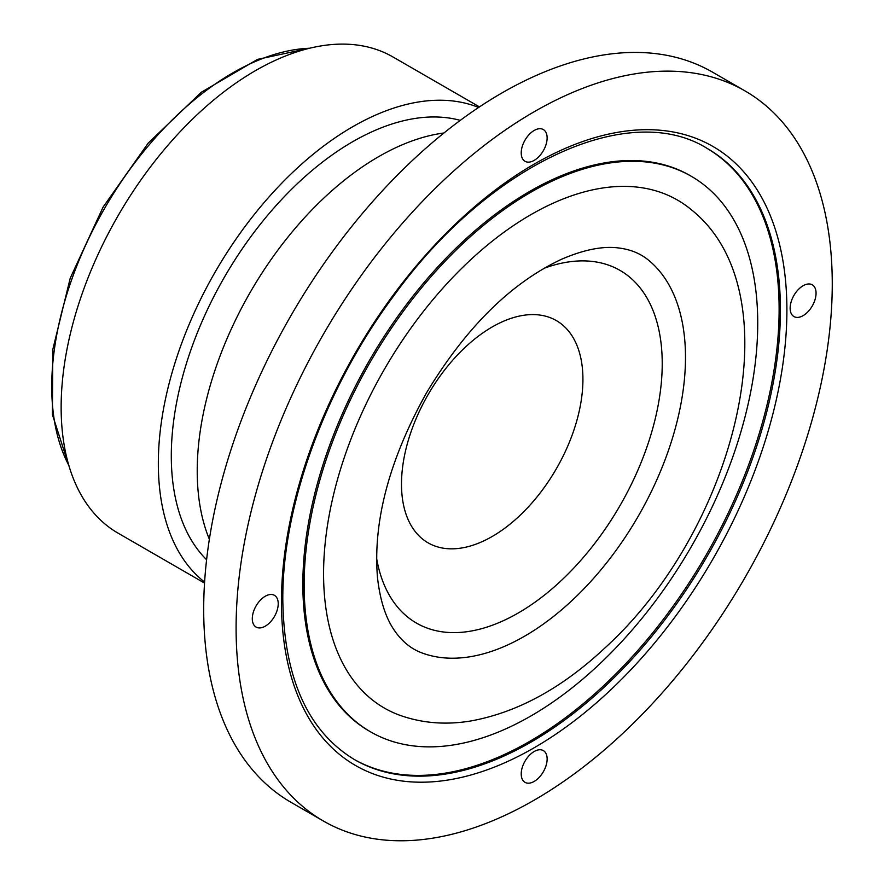 <?xml version="1.0" encoding="UTF-8"?>
<svg xmlns="http://www.w3.org/2000/svg" width="884" height="884" viewBox="0 0 884 884"><rect width="100%" height="100%" fill="white"/><g stroke="black" fill="none" stroke-linecap="round" stroke-linejoin="round"><path stroke-width="1.33" d="M204.535 583.086L118.08 533.163A274.924 158.722 -60 0 1 61.14 407.314A274.924 158.722 -60 0 1 181.143 130.644A274.924 158.722 -60 0 1 392.993 56.985L479.459 106.898M478.62 107.461A274.924 158.722 120 0 0 271.123 194.579A274.924 158.722 120 0 0 158.335 463.426A274.924 158.722 120 0 0 204.602 582.081M206.602 559.738A256.592 148.147 -60 0 1 171.297 455.945A256.592 148.147 -60 0 1 270.858 211.508A256.592 148.147 -60 0 1 460.277 120.368M443.923 132.987A256.592 148.147 120 0 0 197.22 470.918A256.592 148.147 120 0 0 209.364 539.273M706.703 148.158A352.815 203.696 -60 0 1 706.051 555.174A352.815 203.696 -60 0 1 353.887 759.257M236.094 628.038A421.546 243.387 120 0 0 323.4 821.026A421.546 243.387 120 0 0 744.958 577.639A421.546 243.387 120 0 0 744.947 90.875A421.546 243.387 120 0 0 420.11 203.817A421.546 243.387 120 0 0 236.094 628.038M790.141 308.173A18.332 10.586 -60 0 1 798.141 289.731A18.332 10.586 -60 0 1 812.263 284.814A18.332 10.586 -60 0 1 812.263 305.974A18.332 10.586 -60 0 1 793.931 316.56A18.332 10.586 -60 0 1 790.141 308.173M521.217 773.953A18.332 10.586 -60 0 1 529.218 755.511A18.332 10.586 -60 0 1 543.34 750.593A18.332 10.586 -60 0 1 543.34 771.765A18.332 10.586 -60 0 1 525.019 782.34A18.332 10.586 -60 0 1 521.217 773.953M521.217 152.91A18.332 10.586 -60 0 1 529.218 134.467A18.332 10.586 -60 0 1 543.34 129.55A18.332 10.586 -60 0 1 543.34 150.711A18.332 10.586 -60 0 1 525.019 161.297A18.332 10.586 -60 0 1 521.217 152.91M252.294 618.689A18.332 10.586 -60 0 1 260.294 600.247A18.332 10.586 -60 0 1 274.427 595.33A18.332 10.586 -60 0 1 274.427 616.502A18.332 10.586 -60 0 1 256.095 627.076A18.332 10.586 -60 0 1 252.294 618.689M691.31 176.303L690.017 175.551A320.748 185.187 120 0 0 442.851 261.487A320.748 185.187 120 0 0 302.847 584.269A320.748 185.187 120 0 0 369.269 731.101L370.573 731.853A320.748 185.187 120 0 0 691.31 546.666A320.748 185.187 120 0 0 691.31 176.303A320.748 185.187 120 0 0 392.872 326.019A320.748 185.187 120 0 0 334.528 698.415A320.748 185.187 120 0 0 370.573 731.853M323.4 821.026L291.002 802.318A421.546 243.387 -60 0 1 203.696 609.341A421.546 243.387 -60 0 1 387.711 185.11A421.546 243.387 -60 0 1 712.548 72.168L744.947 90.875M351.357 677.476A293.256 169.308 120 0 0 399.535 715.167C422.165 723.278 446.166 725.178 471.515 720.847C517.681 712.316 562.147 688.017 604.932 647.939C736.239 528.687 796.042 293.134 691.343 209.729A293.256 169.308 120 0 0 413.005 325.224A293.256 169.308 120 0 0 351.357 677.476M422.419 653.088A227.729 131.484 120 0 0 638.325 516.079A227.729 131.484 120 0 0 649.022 260.581C640.878 253.686 630.844 249.498 618.922 248.006C603.142 245.84 584.059 249.575 561.672 259.211C511.062 282.891 466.034 327.4 426.563 392.75C389.181 459.879 372.827 521.527 377.501 577.683C380.153 601.021 386.065 618.999 395.247 631.629C402.75 642.149 411.811 649.298 422.419 653.088M376.584 558.191A203.618 117.561 120 0 0 393.568 601.871A203.618 117.561 120 0 0 635.994 474.454A203.618 117.561 120 0 0 543.914 268.349M413.646 529.45A128.302 74.068 120 0 0 492.211 536.477A128.302 74.068 120 0 0 581.55 361.943A128.302 74.068 120 0 0 461.183 351.191A128.302 74.068 120 0 0 413.646 529.45M68.808 465.327A256.139 147.882 -60 0 1 104.787 208.038A256.139 147.882 -60 0 1 309.61 48.244M707.344 148.523A352.815 203.696 -60 0 1 707.344 555.926A352.815 203.696 -60 0 1 354.528 759.632C307.897 731.399 283.996 678.183 282.803 599.982C282.151 505.935 325.202 387.678 393.745 295.864C489.139 163.628 629.364 99.428 707.344 148.523M281.455 601.849A357.401 206.348 120 0 0 660.536 635.718A357.401 206.348 120 0 0 660.536 130.268A357.401 206.348 120 0 0 281.455 601.849M69.405 467.304L52.41 414.64L52.775 349.589L70.234 278.173L103.108 207.088L148.236 143.075L201.353 92.223L257.52 59.383L311.621 47.769"/></g></svg>
